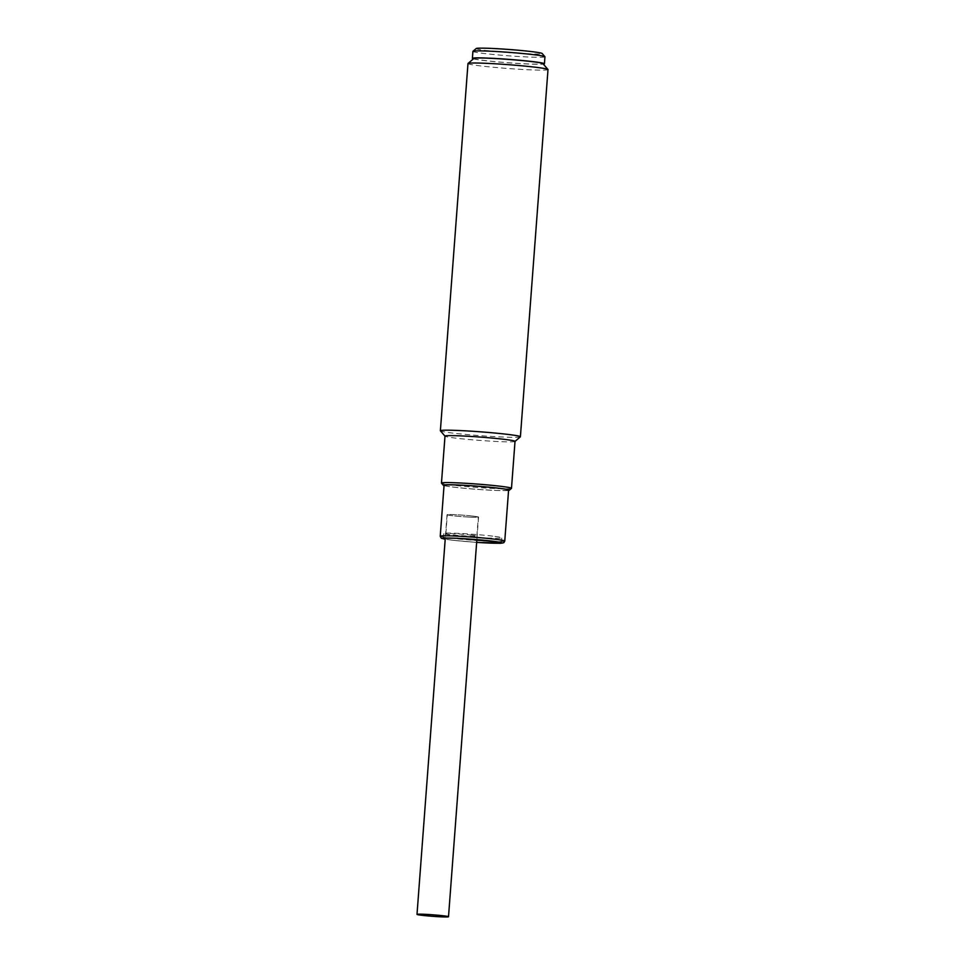 <?xml version="1.0" encoding="UTF-8"?>
<svg xmlns="http://www.w3.org/2000/svg" width="965" height="965" viewBox="0 0 965 965"><rect width="100%" height="100%" fill="white"/><g stroke="black" fill="none" stroke-linecap="round" stroke-linejoin="round"><path stroke-width="0.72" stroke-dasharray="4.83 3.62" d="M472.922 51.374A36.115 1.737 -175.7 0 0 506.541 55.644A36.115 1.737 -175.7 0 0 544.948 56.79M473.405 58.865A36.115 1.737 -175.7 0 0 506.01 62.629A36.115 1.737 -175.7 0 0 543.343 64.124M476.191 48.527A33.1 1.592 -175.7 0 0 506.963 52.508A33.1 1.592 -175.7 0 0 542.137 53.485M469.195 517.095A15.802 0.76 -175.7 0 0 478.556 517.095A15.802 0.76 -175.7 0 0 456.409 514.743A15.802 0.76 -175.7 0 0 447.048 514.731A15.802 0.76 -175.7 0 0 469.195 517.095M444.069 485.274A32.352 1.556 -175.7 0 0 454.081 487.156A32.352 1.556 -175.7 0 0 488.978 490.087A32.352 1.556 -175.7 0 0 508.591 490.124M492.729 536.142A29.095 1.399 -175.7 0 0 461.342 533.524A29.095 1.399 -175.7 0 0 443.719 533.476A29.095 1.399 -175.7 0 0 452.718 535.177A29.095 1.399 -175.7 0 0 484.104 537.807A29.095 1.399 -175.7 0 0 501.728 537.843A29.095 1.399 -175.7 0 0 492.729 536.142M476.65 542.366A29.095 1.399 4.3 0 1 452.344 540.171A29.095 1.399 4.3 0 1 445.215 539.121M473.489 516.178A15.549 0.748 -175.7 0 0 456.722 514.767A15.549 0.748 -175.7 0 0 447.302 514.755A15.549 0.748 -175.7 0 0 452.103 515.66A15.549 0.748 -175.7 0 0 468.881 517.059A15.549 0.748 -175.7 0 0 478.302 517.083A15.549 0.748 -175.7 0 0 473.489 516.178M472.066 535.165A15.549 0.748 -175.7 0 0 455.287 533.754A15.549 0.748 -175.7 0 0 445.866 533.729A15.549 0.748 -175.7 0 0 450.679 534.634A15.549 0.748 -175.7 0 0 467.458 536.045A15.549 0.748 -175.7 0 0 476.879 536.07A15.549 0.748 -175.7 0 0 472.066 535.165M467.977 63.569A40.12 1.93 -175.7 0 0 524.236 69.552A40.12 1.93 -175.7 0 0 547.999 69.576M520.34 436.843A40.12 1.93 4.3 0 1 496.625 436.735A40.12 1.93 4.3 0 1 440.414 430.836M515.02 441.379A35.114 1.689 4.3 0 1 514.972 441.451A35.114 1.689 4.3 0 1 494.225 441.355A35.114 1.689 4.3 0 1 445.034 436.192A35.114 1.689 4.3 0 1 444.998 436.108M473.948 58.407A34.607 1.665 -175.7 0 0 522.415 63.654A34.607 1.665 -175.7 0 0 542.885 63.593M511.438 488.411A35.114 1.689 4.3 0 1 490.69 488.314A35.114 1.689 4.3 0 1 441.5 483.151M508.567 490.461A33.1 1.592 4.3 0 1 489.725 490.16A33.1 1.592 4.3 0 1 444.045 485.612M451.475 540.147L476.65 542.427L451.475 540.147M504.755 541.088A32.352 1.556 4.3 0 1 485.154 541.039A32.352 1.556 4.3 0 1 450.245 538.12A32.352 1.556 4.3 0 1 440.233 536.226M478.556 517.095L476.867 539.616M447.048 514.731L445.287 538.12M443.333 538.47L443.719 533.476M445.866 533.729L447.302 514.755M501.354 542.837L501.728 537.843M476.879 536.07L478.302 517.083"/><path stroke-width="1.45" d="M543.343 64.124A36.115 1.737 -175.7 0 0 544.417 63.787L544.948 56.79A36.115 1.737 -175.7 0 0 544.911 56.706A36.115 1.737 -175.7 0 0 511.329 52.532A36.115 1.737 -175.7 0 0 472.971 51.302A36.115 1.737 -175.7 0 0 472.922 51.374L472.392 58.37A36.115 1.737 -175.7 0 0 473.405 58.865M544.417 63.787A36.115 1.737 -175.7 0 0 510.799 59.516A36.115 1.737 -175.7 0 0 472.392 58.37M544.911 56.706L542.137 53.485A33.1 1.592 -175.7 0 0 511.354 49.661A33.1 1.592 -175.7 0 0 476.191 48.527L472.971 51.302M426.361 914.386A15.802 0.76 4.3 0 1 448.508 916.75A15.802 0.76 4.3 0 1 439.147 916.738A15.802 0.76 4.3 0 1 417.001 914.386A15.802 0.76 4.3 0 1 426.361 914.386M508.591 490.124A32.352 1.556 -175.7 0 0 498.579 488.242A32.352 1.556 -175.7 0 0 463.67 485.323A32.352 1.556 -175.7 0 0 444.069 485.274L440.233 536.226A32.352 1.556 4.3 0 1 459.847 536.275A32.352 1.556 4.3 0 1 494.743 539.194A32.352 1.556 4.3 0 1 504.755 541.088L508.591 490.124M445.215 539.121A29.095 1.399 4.3 0 1 443.333 538.47A29.095 1.399 4.3 0 1 460.968 538.518A29.095 1.399 4.3 0 1 492.355 541.148A29.095 1.399 4.3 0 1 501.354 542.837A29.095 1.399 4.3 0 1 476.65 542.366M520.4 436.759L547.999 69.576A40.12 1.93 -175.7 0 0 547.963 69.48A40.12 1.93 -175.7 0 0 491.752 63.593A40.12 1.93 -175.7 0 0 468.037 63.473A40.12 1.93 -175.7 0 0 467.977 63.569L440.378 430.74A40.12 1.93 4.3 0 1 464.141 430.764A40.12 1.93 4.3 0 1 520.4 436.759A40.12 1.93 4.3 0 1 520.34 436.843L515.02 441.415M444.045 485.612A33.1 1.592 4.3 0 1 443.357 485.298L441.5 483.151A35.114 1.689 4.3 0 1 441.463 483.067L444.998 436.108A35.114 1.689 4.3 0 1 465.793 436.132A35.114 1.689 4.3 0 1 515.02 441.379L511.486 488.338A35.114 1.689 4.3 0 1 511.438 488.411L509.291 490.256A33.1 1.592 4.3 0 1 508.567 490.461M547.963 69.48L542.885 63.593A34.607 1.665 -175.7 0 0 494.394 58.503A34.607 1.665 -175.7 0 0 473.948 58.407L468.037 63.473M441.463 483.067A35.114 1.689 4.3 0 1 462.271 483.091A35.114 1.689 4.3 0 1 511.486 488.338M443.357 485.298A33.1 1.592 4.3 0 1 462.935 485.238A33.1 1.592 4.3 0 1 509.291 490.256M444.998 436.156L440.414 430.836A40.12 1.93 4.3 0 1 440.378 430.74M440.233 536.226L441.282 538.217L445.203 539.278L442.863 538.12L457.579 538.277L500.087 542.149L502.355 543.09L476.65 542.427L500.292 543.331L503.79 542.704L504.755 541.088M476.867 539.616L448.508 916.75M445.287 538.12L417.001 914.386"/></g></svg>
